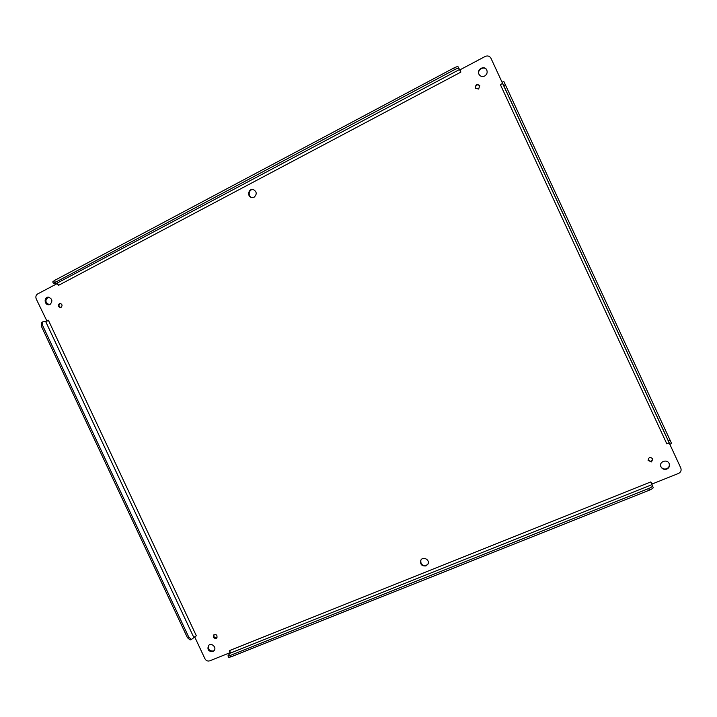 <?xml version="1.0" encoding="UTF-8"?>
<svg xmlns="http://www.w3.org/2000/svg" width="717" height="717" viewBox="0 0 717 717"><rect width="100%" height="100%" fill="white"/><g stroke="black" fill="none" stroke-linecap="round" stroke-linejoin="round"><path stroke-width="1.08" d="M253.433 189.575C248.808 188.732 247.401 196.619 251.999 197.596M420.888 560.111C420.422 564.1 422.214 565.865 426.283 565.417L428.094 563.849M479.825 85.708C476.975 84.059 475.577 84.947 475.631 88.361M60.282 303.363C58.409 304.949 58.579 306.347 60.775 307.548M214.033 634.697C213.558 636.902 214.437 637.942 216.686 637.825L217.018 637.655M648.069 460.287L651.377 461.56L652.775 458.772M208.853 645.228C207.733 649.208 209.247 651.135 213.406 651.018L214.258 650.507M48.505 297.152C44.804 299.993 45.081 302.511 49.33 304.698M486.843 70.176C484.513 65.274 476.59 69.755 479.108 74.523M660.814 466.516C662.141 468.757 664.103 469.501 666.693 468.739C668.988 467.574 669.786 465.799 669.086 463.415M254.123 197.193L251.739 197.56C246.773 196.834 248.288 188.293 253.182 189.512C256.865 191.591 257.179 194.155 254.123 197.193M426.05 565.901C421.811 566.287 420.054 564.44 420.762 560.344C422.797 555.908 430.281 559.78 427.986 564.091L426.05 565.901M478.651 89.051L475.541 88.227C475.389 84.624 476.796 83.737 479.754 85.556L478.651 89.051M61.044 307.441L60.398 307.629C57.719 306.437 57.548 305.012 59.887 303.354C62.271 304.133 62.657 305.496 61.044 307.441M216.158 638.39C213.666 638.381 212.859 637.234 213.738 634.939C216.462 634.151 217.484 635.154 216.785 637.96L216.158 638.39M651.502 461.9L648.123 460.457C648.643 457.105 650.22 456.604 652.846 458.943L651.502 461.9M212.868 651.601C208.468 651.583 207.034 649.548 208.566 645.497C211.443 642.172 217.108 647.711 214.007 650.812L212.868 651.601M50.118 304.402L48.944 304.752C44.508 305.334 43.62 297.313 48.111 297.152C52.287 298.559 52.959 300.979 50.118 304.402M484.665 76.02C482.281 77.015 480.399 76.468 479.028 74.38C476.222 69.513 484.531 64.808 486.771 70.015C487.659 72.516 486.951 74.523 484.665 76.02M666.846 469.088C664.157 469.868 662.167 469.061 660.877 466.686C658.645 461.793 667.142 458.602 669.167 463.585C669.992 466.032 669.221 467.869 666.846 469.088M230.211 652.613L209.722 660.841C207.679 661.415 206.075 660.698 204.919 658.708L194.764 637.054L196.324 635.755L191.466 639.421L188.768 637.135L42.635 325.518L42.608 321.906L46.955 321.108L36.244 298.989C35.456 296.811 35.931 295.117 37.687 293.925L57.252 283.573M653.205 487.569L651.574 483.59L653.205 487.569C653.151 488.232 651.878 489.084 649.405 490.141L230.892 656.897L228.651 657.265L227.97 655.822L229.978 653.268L229.565 650.579L230.211 652.094M652.004 484.441L652.264 483.733L651.574 483.59L650.821 481.914L229.763 650.498M669.23 443.034L680.774 467.932C681.616 470.388 680.845 472.234 678.452 473.471L652.497 483.85L650.821 481.914M502.599 83.405L500.394 84.678L502.599 83.342L502.142 82.258L503.701 85.574L668.387 440.991L669.866 444.244L669.275 443.079L666.828 443.85L668.414 443.061M57.539 283.959L58.427 285.393L460.807 72.157L460.413 69.603L485.203 56.446C487.703 55.415 489.621 56.025 490.966 58.274L502.465 83.109L502.034 83.988M459.633 69.585L460.359 69.836L460.018 70.49L458.082 66.78L460.807 72.157M196.324 635.755L48.38 320.221L46.471 320.786M503.827 81.451L670.126 440.283L671.596 443.536L669.866 444.244M57.494 283.932L53.416 283.367L52.735 281.915L54.492 280.472L453.682 68.097C456.093 66.878 457.554 66.439 458.082 66.78M191.466 639.421L190.13 639.967L187.424 637.682L41.344 326.19L41.326 322.569L42.608 321.906M194.764 637.054L194.836 636.49M58.624 285.285L57.674 283.923M48.478 320.436L46.955 321.108M652.452 485.947C652.398 486.61 651.126 487.461 648.652 488.519L230.211 655.446L227.97 655.822M53.416 283.367L454.435 69.728C456.846 68.509 458.315 68.07 458.835 68.411M500.511 84.92L666.72 443.608M652.013 484.629L229.978 653.268M502.527 83.253L669.275 443.079M56.634 283.367L459.516 69.504M193.733 637.261L45.655 321.476M230.892 656.897L230.211 655.446M649.405 490.141L648.652 488.519M503.701 85.574L505.368 84.705M670.126 440.283L668.387 440.991M55.173 281.933L54.492 280.472M453.682 68.097L454.435 69.728M188.768 637.135L187.424 637.682M41.344 326.19L42.635 325.518M502.142 82.258L503.809 81.388"/></g></svg>
